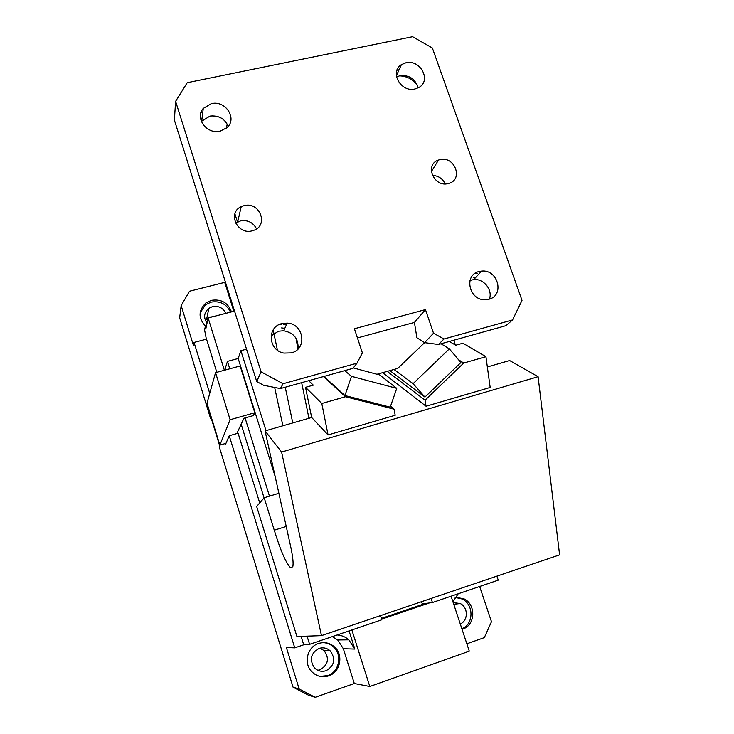 <?xml version="1.0" encoding="UTF-8"?>
<svg xmlns="http://www.w3.org/2000/svg" width="734" height="734" viewBox="0 0 734 734"><rect width="100%" height="100%" fill="white"/><g stroke="black" fill="none" stroke-linecap="round" stroke-linejoin="round"><path stroke-width="1.1" d="M244.055 205.648L241.22 206.658C227.173 212.713 237.238 235.128 252.138 230.825L253.423 230.439C268.938 225.733 260.093 201.593 244.385 205.575L244.055 205.648M256.542 228.87C253.202 222.549 247.945 219.861 240.743 220.806L235.642 223.136M414.426 322.437L425.454 309.592L354.412 328.759L362.385 352.87L356.999 363.183L352.99 368.34L280.388 388.589L263.689 385.304L256.726 381.542L174.38 120.064L175.609 101.338L187.216 82.703L412.572 36.7L432.354 47.994L522.021 300.362L512.571 319.932L443.987 338.998L438.482 344.485L424.591 342.64L416.894 337.75L414.426 322.437L357.449 337.943M281.608 327.933L284.801 328.318M273.865 328.933L274.883 328.63M212.438 115.816L219.292 117.082M200.584 118.798L202.125 117.963M356.999 363.183L283.076 383.735L261.065 371.835L175.609 101.338M425.454 309.592L433.528 333.236L443.987 338.998M479.073 271.525C463.429 274.819 469.035 300.637 485.302 299.747L488.807 299.27C504.964 295.628 498.047 269.112 481.568 271.103L479.073 271.525M281.911 323.593C266.662 326.795 268.204 350.641 283.948 353.1L291.306 352.88C307.61 349.228 303.968 323.648 287.196 323.125L281.911 323.593M211.328 103.659L203.254 108.421C194.492 117.981 206.887 134.717 220.163 131.184L227.063 127.588C237.449 118.614 225.641 100.292 211.658 103.595L211.328 103.659M405.865 62.803L401.397 64.656C389.222 71.849 400.911 92.75 415.04 88.961L418.747 87.539C431.675 80.924 420.665 59.316 406.168 62.748L405.865 62.803M439.84 159.663L438.51 160.058C424.325 164.48 433.84 187.675 448.217 183.555L448.813 183.39C463.567 179.656 454.841 155.883 440.143 159.599L439.84 159.663M227.182 124.028L226.503 128.092M237.495 221.962L234.898 213.842M297.49 341.31L296.123 340.117M280.388 388.589L283.076 383.735M261.065 371.835L256.726 381.542M286.526 324.575L283.296 324.18M281.654 324.162L279.92 324.263M202.85 111.88L200.859 112.99M433.528 333.236L424.591 342.64M512.571 319.932L505.928 325.676L438.482 344.485M489.413 299.087C492.954 289.921 483.734 278.443 473.76 279.581L469.999 280.425M297.995 349.017C298.756 338.906 293.985 332.814 283.673 330.75L278.516 331.217L271.048 335.952M228.21 126.349C224.769 118.633 218.704 115.22 209.988 116.091L201.336 121.422M418.096 87.896C415.49 79.098 409.544 75.006 400.259 75.611L396.516 76.942M445.189 183.895C442.593 178.509 438.336 175.692 432.409 175.454M353.32 367.918L376.973 374.267L397.727 368.422L424.61 342.64M399.223 75.85C406.608 76.061 412.627 79.116 417.279 85.025M473.614 277.746L475.173 278.048M477.21 273.562L475.036 273.36M397.984 70.005L396.975 70.244M399.067 69.803L398.278 69.941M296.921 636.525L256.661 506.488L264.176 497.744L274.259 530.177C280.471 550.39 285.893 562.905 290.526 567.721L292.793 566.749C293.582 563.455 292.838 556.537 290.554 545.986L265.057 430.913L281.59 452.043L321.474 635.626L296.921 636.525M264.066 497.872L241.165 424.224L264.066 497.872M487.348 366.954L509.635 360.541L538.095 376.707L559.62 554.867L321.474 635.626M278.874 493.285L264.176 497.744M224.714 370.165L227.448 361.385L229.76 368.798M245.083 417.949L269.461 496.138M281.59 452.043L538.095 376.707M266.002 430.638L240.89 350.687L246.532 349.173M286.223 526.462L274.259 530.177M328.052 434.941L311.675 417.499L305.518 387.323L321.795 403.498L328.052 434.941L395.186 415.279L394.13 409.205L390.552 406.205M311.675 417.499L265.057 430.913M426.059 406.241L490.184 387.46L485.936 356.696L463.75 363.027L425.078 400.186L426.059 406.241L382.616 372.679M305.518 387.323L313.29 385.148L308.675 380.698M227.448 361.385L238.183 358.495L240.89 350.687M275.158 476.494L238.183 358.495M387.222 371.376L425.078 400.186M323.446 376.579L345.521 396.736L321.795 403.498M274.663 387.469L282.893 425.784M301.656 382.662L308.95 418.288M295.986 338.172L297.949 349.063M273.158 329.942L277.434 350.191M285.242 387.24L292.774 422.94M458.603 359.807L463.75 363.027M449.382 341.448L455.695 345.228L462.934 343.2L485.936 356.696M413.086 383.671L449.346 348.861L460.906 362.523L424.94 397.076L413.086 383.671L394.002 369.468M424.94 397.076L389.882 370.633M351.467 376.34L396.764 388.35L390.222 407.168L344.962 395.553L351.467 376.34L344.723 370.642M344.962 395.553L323.978 376.432M378.313 373.89L396.764 388.35M441.07 343.769L449.346 348.861M394.13 409.205L345.521 396.736M209.74 393.369L194.051 342.429L193.482 345.604L181.16 305.573L179.665 317.813L210.612 418.619L211.291 418.426M205.208 319.978L210.199 317.042L212.906 316.693M210.612 418.619L210.988 417.435L219.732 445.914L219.31 446.951L293.059 687.171L299.142 688.96L286.398 647.544L294.747 647.847L229.247 435.748L225.476 444.465L225.2 443.575M181.16 305.573L189.519 291.233L224.723 282.388L233.825 311.289M226.191 287.058L226.916 286.884M229.247 435.748L238.091 433.207L259.717 502.937M230.118 419.729L215.548 372.652L206.979 403.241L219.842 445.116L230.118 419.729L254.799 412.747L253.377 415.591L243.927 418.27L236.825 433.574M219.842 445.116L225.953 443.354M194.051 342.429L206.529 339.145M206.245 326.841L205.19 327.116L204.593 329.97L206.08 337.677L216.805 372.312M206.199 326.85C198.171 318.739 198.061 310.785 205.859 302.977L211.42 300.325C221.347 298.876 228.026 302.729 231.467 311.895M293.059 687.171L308.519 695.199L315.207 697.3L299.142 688.96M315.207 697.3L354.302 683.501L343.338 648.718L337.686 639.965L332.273 636.617M318.547 643.498C324.465 641.709 329.786 642.837 334.493 646.902C343.741 654.765 340.457 672.032 328.887 675.775L328.648 675.867C322.079 677.84 316.363 676.344 311.5 671.399C303.307 662.921 307.454 646.792 318.547 643.498M294.747 647.847L305.252 644.278M349.063 630.901L354.825 649.076L348.843 639.828C345.466 636.901 341.576 635.268 337.163 634.956M381.414 618.395L425.142 603.531M458.236 593.769L452.896 601.733M421.555 601.687L422.289 603.917L432.445 602.541L498.248 580.154L496.89 576.144M307.06 636.158L309.601 644.333L303.546 644.259L301.105 636.378M254.799 412.747L240.146 365.982L215.548 372.652M200.107 312.895L205.502 304.784L211.034 302.142C220.117 300.674 226.613 304.004 230.504 312.143M466.852 643.782L484.33 637.607L491.486 621.698L479.651 586.484M451.071 596.201L469.301 651.168L369.798 686.483L351.87 629.956M354.302 683.501L369.798 686.483M323.189 642.645C327.08 642.828 330.483 644.232 333.41 646.874C342.604 654.691 339.337 671.858 327.832 675.592L319.941 676.372M381.662 619.147L429.234 602.981M380.524 615.606L381.854 619.753L309.601 644.333M207.016 323.143C203.327 317.565 203.942 312.62 208.86 308.289L212.438 306.638C218.622 305.61 223.09 307.849 225.852 313.354M326.043 670.711C321.584 672.041 317.694 671.059 314.354 667.747C309.197 659.572 310.776 653.122 319.088 648.425C323.235 647.168 326.933 647.984 330.199 650.875C335.933 658.884 334.621 665.463 326.281 670.619L326.043 670.711M431.097 598.449L432.445 602.541M224.384 370.257L208.117 317.932L234.541 311.106M319.96 648.159L324.043 650.59C329.584 658.343 328.309 664.71 320.226 669.702L317.822 670.289M455.08 597.384L461.998 598.962C473.999 604.229 473.999 624.194 461.879 628.781M455.163 597.256L463.75 598.724C476.164 604.165 475.65 624.973 462.879 629.01L462.044 629.286M453.199 602.623L460.19 603.522C468.292 607.192 468.384 620.625 460.282 623.983M455.401 345.053L453.74 340.227M208.117 317.932L205.777 329.034L205.19 327.116M354.825 649.076L343.338 648.718M237.688 221.87L241.22 206.658M473.76 279.581L481.568 271.103M283.673 330.75L287.196 323.125M201.786 120.835L203.254 108.421M396.342 75.85L401.397 64.656M431.372 171.591L438.51 160.058M205.85 302.977L205.502 304.784M348.843 639.828L337.686 639.965M334.493 646.893L333.41 646.874M330.199 650.875L324.043 650.59M463.75 598.724L461.998 598.962M460.19 603.522L453.75 604.302M208.86 308.289L206.731 318.648"/></g></svg>
